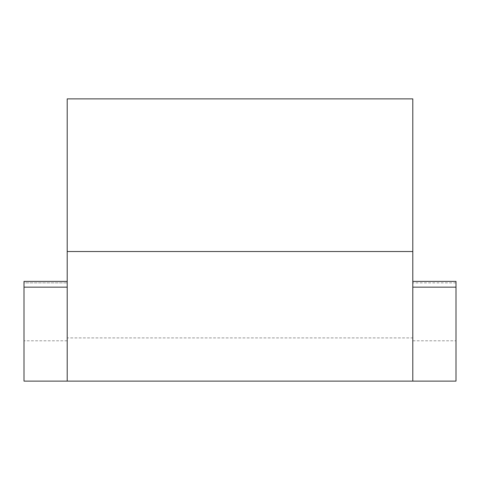 <?xml version="1.0" encoding="UTF-8"?>
<svg xmlns="http://www.w3.org/2000/svg" width="480" height="480" viewBox="0 0 480 480"><rect width="100%" height="100%" fill="white"/><g stroke="black" fill="none" stroke-linecap="round" stroke-linejoin="round"><path stroke-width="0.36" stroke-dasharray="2.4 1.8" d="M412.8 337.92L412.8 98.88L412.8 381.12L412.8 98.88L67.2 98.88L67.2 381.12L67.2 337.92L67.2 381.12L412.8 381.12L412.8 281.394L412.8 337.92L412.8 282.864L412.8 337.92L67.2 337.92L67.2 281.394L67.2 337.92L67.2 281.394L67.2 337.92L412.8 337.92M24 282.864L24 340.8L24 282.864L67.2 282.864L24 282.864M67.2 381.12L24 381.12L24 281.394L67.2 281.394M412.8 381.12L456 381.12L456 281.394L456 340.8L456 281.394L412.8 281.394M412.8 98.88L67.2 98.88L412.8 98.88M412.8 251.52L67.2 251.52M24 287.154L67.2 287.154M456 282.864L412.8 282.864L456 282.864M456 287.154L412.8 287.154M67.2 340.8L24 340.8M412.8 340.8L456 340.8"/><path stroke-width="0.72" d="M412.8 98.88L412.8 381.12L67.2 381.12L67.2 98.88L412.8 98.88M67.2 281.394L24 281.394L24 381.12L67.2 381.12M412.8 281.394L456 281.394L456 381.12L412.8 381.12M24 287.154L67.2 287.154M456 287.154L412.8 287.154M412.8 251.52L67.2 251.52"/></g></svg>
